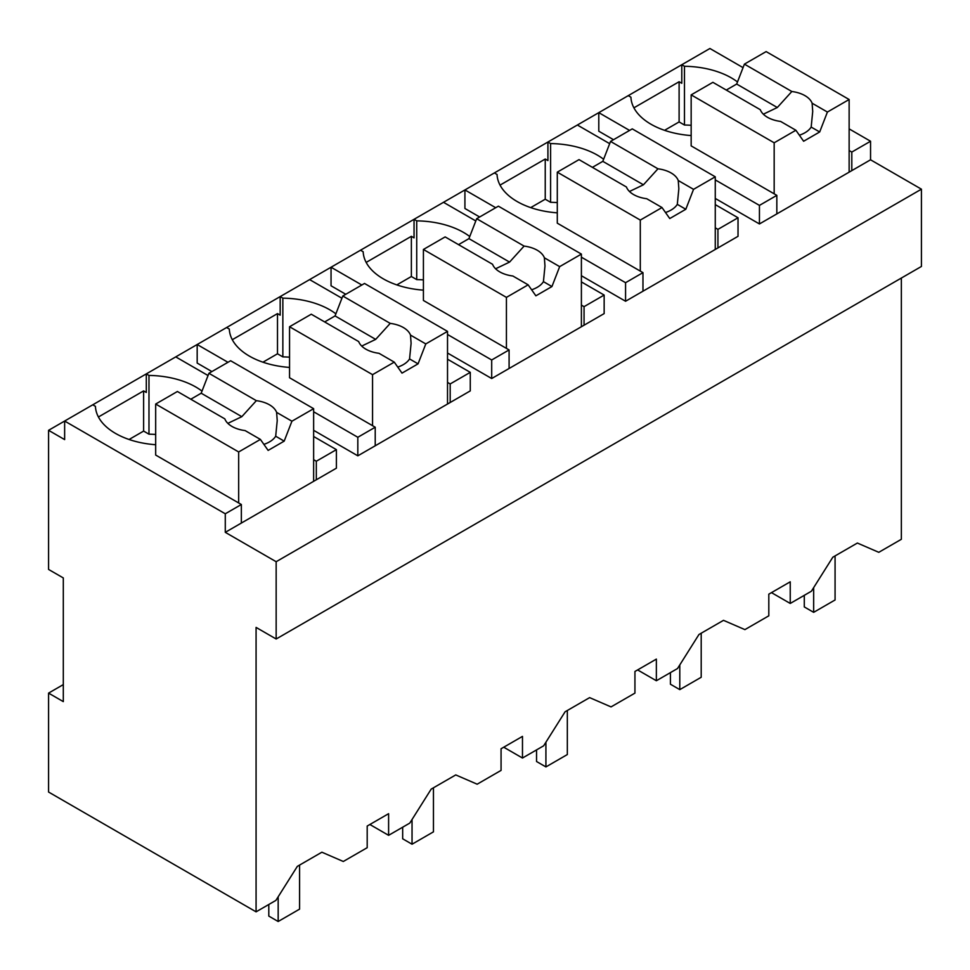 <?xml version="1.0" encoding="UTF-8"?>
<svg xmlns="http://www.w3.org/2000/svg" width="970" height="970" viewBox="0 0 970 970"><rect width="100%" height="100%" fill="white"/><g stroke="black" fill="none" stroke-linecap="round" stroke-linejoin="round"><path stroke-width="1.45" d="M901.348 278.05L901.348 539.296L878.784 552.318L857.371 543.042L832.818 557.216L811.393 591.227L790.235 603.449L790.235 581.806L768.81 594.173L768.81 615.817L744.911 629.615L723.499 620.339L698.946 634.513L677.521 668.524L656.363 680.746L656.363 659.103L634.938 671.47L634.938 693.113L611.039 706.9L589.627 697.624L565.073 711.798L543.649 745.809L522.478 758.031L522.478 736.388L501.066 748.755L501.066 770.398L477.167 784.196L455.754 774.921L431.201 789.095L409.776 823.106L388.606 835.328L388.606 813.684L367.193 826.052L367.193 847.695L343.295 861.481L321.882 852.206L297.329 866.38L275.904 900.39L256.08 911.836L48.573 792.041L48.573 693.113L63.305 701.613L63.305 577.938L48.573 569.438L48.573 430.316L64.638 439.592L64.638 421.041L48.573 430.316M313.637 436.5L336.396 449.643L336.396 468.183L225.282 532.336L276.159 561.715L276.159 639L921.427 266.459L921.427 189.174L870.551 159.795L870.551 141.244L849.138 128.877M743.044 67.633L709.907 48.5L64.638 421.041L225.282 513.785L225.282 532.336M276.159 639L256.08 627.408L256.08 911.836M790.235 603.449L771.489 592.634M202.002 391.116A68.627 39.624 0 0 0 148.98 375.438L146.3 373.899L146.3 392.438L143.621 390.898L98.419 416.991M921.427 189.174L276.159 561.715M870.551 159.795L759.437 223.949L715.266 198.45M613.513 139.704L598.793 131.205L598.793 112.653L629.578 130.429M737.491 81.953A68.627 39.624 0 0 0 684.468 66.275L681.789 64.735L681.789 83.287L679.109 81.735L633.907 107.828M715.266 204.621L738.024 217.765L738.024 236.316L625.565 301.246L581.394 275.735M479.641 216.989L464.921 208.489L464.921 189.938L495.706 207.713M603.619 159.25A68.627 39.624 0 0 0 550.596 143.572L547.917 142.02L547.917 160.571L545.237 159.031L500.035 185.124M447.522 382.398L450.189 383.938L470.268 372.347L470.268 390.898L357.821 455.827L313.637 430.316M211.896 371.571L197.177 363.071L197.177 344.52L227.962 362.295M335.875 313.831A68.627 39.624 0 0 0 282.852 298.154L280.172 296.602L280.172 315.153L277.493 313.601L232.291 339.706M581.394 305.101L584.061 306.653L604.152 295.062L604.152 313.601L491.693 378.53L447.522 353.019M345.769 294.286L331.049 285.786L331.049 267.235L361.834 285.01M469.747 236.535A68.627 39.624 0 0 0 416.724 220.857L414.044 219.317L414.044 237.868L411.365 236.316L366.163 262.409M870.551 141.244L851.805 152.072L851.805 170.623M849.138 150.52L851.805 152.072M388.606 835.328L369.873 824.5M522.478 758.031L503.745 747.215M656.363 680.746L637.617 669.918M92.756 404.805L95.436 406.357A68.627 39.624 0 0 0 155.673 444.721M143.621 390.898L143.621 431.092L129.083 439.483M143.621 431.092L148.98 434.184L148.98 375.438M208.053 375.536L175.752 356.887M336.396 449.643L316.317 461.235L316.317 479.786M241.348 523.06L241.348 504.509L225.282 513.785M759.437 223.949L759.437 205.397L776.837 195.358L776.837 213.897M759.437 205.397L715.266 179.899M628.245 95.642L630.924 97.194A68.627 39.624 0 0 0 691.161 135.557M679.109 81.735L679.109 121.929L664.571 130.32M679.109 121.929L684.468 125.021L684.468 66.275M609.669 143.669L577.368 125.021M738.024 217.765L717.933 229.356L717.933 247.908M625.565 301.246L625.565 282.694L642.964 272.643L642.964 291.194M625.565 282.694L581.394 257.183M494.373 172.939L497.052 174.479A68.627 39.624 0 0 0 557.289 212.842M545.237 159.031L545.237 199.214L530.699 207.616M545.237 199.214L550.596 202.306L550.596 143.572M450.189 383.938L450.189 402.489M357.821 455.827L357.821 437.276L375.22 427.224L375.22 445.776M357.821 437.276L313.637 411.765M226.628 327.52L229.308 329.06A68.627 39.624 0 0 0 289.545 367.424M277.493 313.601L277.493 353.795L262.955 362.198M277.493 353.795L282.852 356.887L282.852 298.154M470.268 372.347L447.522 359.203M341.925 298.239L309.624 279.602M584.061 306.653L584.061 325.205M491.693 378.53L491.693 359.979L509.092 349.928L509.092 368.479M491.693 359.979L447.522 334.48M360.5 250.224L363.18 251.776A68.627 39.624 0 0 0 423.417 290.139M411.365 236.316L411.365 276.511L396.827 284.901M411.365 276.511L416.724 279.602L416.724 220.857M604.152 295.062L581.394 281.918M475.797 220.954L443.496 202.306M691.161 125.3A68.627 39.624 0 0 0 684.468 125.021M241.348 504.509L155.673 455.051L155.673 404.041L177.401 391.492L224.822 418.87A26.505 15.302 0 0 0 231.975 426.448A26.505 15.302 0 0 0 245.107 430.583L260.396 439.41L268.132 450.407L284.186 441.132L275.686 436.221L277.226 420.64L276.62 412.383A26.505 15.302 0 0 0 269.466 404.805A26.505 15.302 0 0 0 256.347 400.671L208.914 373.292L201.19 393.214L190.787 399.228M63.305 684.602L48.573 693.113M155.673 434.463A68.627 39.624 0 0 0 148.98 434.184M313.637 459.683L316.317 461.235M776.837 195.358L691.161 145.888L691.161 94.878L712.889 82.329L760.31 109.707A26.505 15.302 0 0 0 767.476 117.285A26.505 15.302 0 0 0 780.595 121.42L795.885 130.247L803.621 141.244L819.686 131.969L811.175 127.07L812.714 111.477L812.12 103.22A26.505 15.302 0 0 0 804.954 95.642A26.505 15.302 0 0 0 791.835 91.507L744.414 64.129L736.679 84.05L726.275 90.064M715.266 227.817L717.933 229.356M557.289 202.597A68.627 39.624 0 0 0 550.596 202.306M642.964 272.643L557.289 223.173L557.289 172.163L579.017 159.626L626.438 187.004A26.505 15.302 0 0 0 633.604 194.582A26.505 15.302 0 0 0 646.723 198.717L662.013 207.544L669.749 218.541L685.814 209.265L677.303 204.355L678.842 188.774L678.248 180.517A26.505 15.302 0 0 0 671.082 172.939A26.505 15.302 0 0 0 657.963 168.804L610.542 141.426L602.807 161.347L592.403 167.349M289.545 357.178A68.627 39.624 0 0 0 282.852 356.887M375.22 427.224L289.545 377.754L289.545 326.745L311.273 314.207L358.694 341.586A26.505 15.302 0 0 0 365.848 349.164A26.505 15.302 0 0 0 378.979 353.298L394.269 362.125L402.004 373.123L418.058 363.847L409.558 358.936L411.098 343.356L410.504 335.099A26.505 15.302 0 0 0 403.338 327.52A26.505 15.302 0 0 0 390.219 323.386L342.786 296.008L335.062 315.929L324.659 321.931M423.417 279.881A68.627 39.624 0 0 0 416.724 279.602M509.092 349.928L423.417 300.47L423.417 249.46L445.145 236.91L492.566 264.289A26.505 15.302 0 0 0 499.732 271.867A26.505 15.302 0 0 0 512.851 276.001L528.141 284.828L535.876 295.826L551.942 286.55L543.43 281.652L544.97 266.059L544.376 257.802A26.505 15.302 0 0 0 537.21 250.224A26.505 15.302 0 0 0 524.091 246.089L476.67 218.711L468.934 238.632L458.531 244.646M849.138 172.163L849.138 99.51L766.13 51.592L744.414 64.129M849.138 99.51L827.41 112.047L812.12 103.22M827.41 112.047L819.686 131.969M795.885 130.247L774.169 142.796L774.169 193.806M774.169 142.796L691.161 94.878M791.835 91.507L777.309 107.512L763.341 114.193M777.309 107.512L736.679 84.05M799.377 135.206A26.505 15.302 0 0 0 811.175 127.07M715.266 249.46L715.266 176.807L632.258 128.877L610.542 141.426M715.266 176.807L693.538 189.344L678.248 180.517M693.538 189.344L685.814 209.265M662.013 207.544L640.297 220.081L640.297 271.103M640.297 220.081L557.289 172.163M657.963 168.804L643.437 184.797L629.469 191.49M643.437 184.797L602.807 161.347M665.505 212.503A26.505 15.302 0 0 0 677.303 204.355M581.394 326.745L581.394 254.091L498.386 206.173L476.67 218.711M581.394 254.091L559.666 266.629L544.376 257.802M559.666 266.629L551.942 286.55M528.141 284.828L506.425 297.378L506.425 348.388M506.425 297.378L423.417 249.46M524.091 246.089L509.565 262.094L495.597 268.775M509.565 262.094L468.934 238.632M531.633 289.787A26.505 15.302 0 0 0 543.43 281.652M447.522 404.041L447.522 331.388L364.514 283.458L342.786 296.008M447.522 331.388L425.794 343.926L410.504 335.099M425.794 343.926L418.058 363.847M394.269 362.125L372.553 374.662L372.553 425.672M372.553 374.662L289.545 326.745M390.219 323.386L375.693 339.379L361.725 346.072M375.693 339.379L335.062 315.929M397.748 367.084A26.505 15.302 0 0 0 409.558 358.936M313.637 481.326L313.637 408.673L230.642 360.755L208.914 373.292M313.637 408.673L291.921 421.21L276.62 412.383M291.921 421.21L284.186 441.132M260.396 439.41L238.668 451.959L238.668 502.969M238.668 451.959L155.673 404.041M256.347 400.671L241.821 416.676L227.853 423.356M241.821 416.676L201.19 393.214M263.876 444.369A26.505 15.302 0 0 0 275.686 436.221M835.073 555.919L835.073 599.969L813.66 612.337L804.288 606.929L804.288 595.337M813.66 612.337L813.66 587.65M701.201 633.204L701.201 677.266L679.788 689.634L670.415 684.214L670.415 672.622M679.788 689.634L679.788 664.935M567.329 710.501L567.329 754.551L545.916 766.918L536.543 761.511L536.543 749.919M545.916 766.918L545.916 742.22M433.457 787.785L433.457 831.848L412.044 844.215L402.671 838.795L402.671 827.204M412.044 844.215L412.044 819.517M299.584 865.082L299.584 909.132L278.172 921.5L268.799 916.092L268.799 904.501M278.172 921.5L278.172 896.801"/></g></svg>
